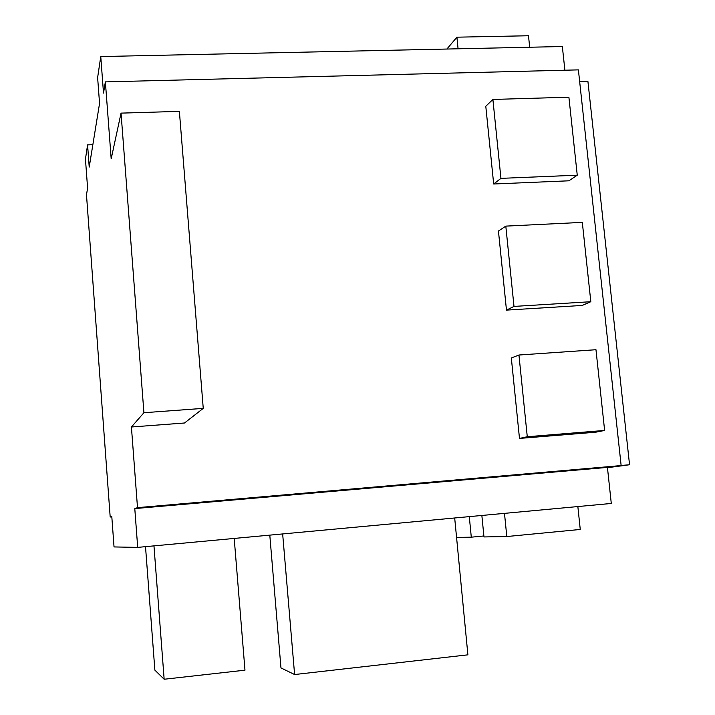 <?xml version="1.0" encoding="UTF-8"?>
<svg xmlns="http://www.w3.org/2000/svg" width="715" height="715" viewBox="0 0 715 715"><rect width="100%" height="100%" fill="white"/><g stroke="black" fill="none" stroke-linecap="round" stroke-linejoin="round"><path stroke-width="1.07" d="M579.677 81.814L587.936 81.59L629.549 464.75L607.464 467.708M92.852 144.689L87.579 144.877L85.451 159.096L87.596 188.117L86.479 194.793L110.19 517.017L111.826 516.874M137.7 547.386L134.786 508.588L607.428 467.404L611.289 503.458L137.7 547.386L114.034 546.93L111.79 516.462L110.19 517.017M564.886 70.213L562.348 46.529L100.761 56.565L97.624 77.586L99.555 103.416L89.214 167.087L87.579 144.877M121.041 113.122L143.921 412.725L203.248 408.372L179.376 111.37L121.041 113.122L111.183 158.837L105.373 81.885L578.39 69.873L621.138 465.563L607.428 467.404M506.47 310.113L498.444 231.034L505.809 226.119L582.314 222.374L590.822 301.712L582.207 305.439L506.47 310.113L513.996 306.413L505.809 226.119M493.681 183.996L485.789 106.258L492.894 99.448L568.899 97.204L577.255 175.184L568.917 180.797L493.681 183.996L500.938 178.366L492.894 99.448M595.711 432.209L519.483 438.42L511.323 357.974L518.947 355.015L595.97 349.715L604.622 430.439L595.711 432.209M143.921 412.725L131.417 426.998L184.497 423.003L203.248 408.372M131.417 426.998L137.503 507.65L621.138 465.563M134.786 508.588L137.503 507.65M105.373 81.885L103.505 93.057L100.761 56.565M483.876 535.973L471.292 537.179L469.29 516.623M471.292 537.179L456.563 537.448M504.486 513.361L506.801 536.536L580.258 529.457L577.854 506.56M506.801 536.536L483.975 536.947L481.856 515.461M458.074 48.799L456.912 37.18L528.483 35.75L529.69 47.235M456.912 37.18L446.893 49.04M590.822 301.712L513.996 306.413M577.255 175.184L500.938 178.366M604.622 430.439L527.277 436.731L519.483 438.42M527.277 436.731L518.947 355.015M629.549 464.75L621.129 465.483M454.686 517.982L467.896 654.833L294.607 674.54L282.657 533.935M294.607 674.54L280.968 667.926L269.796 535.133M234.207 538.431L244.977 670.178L164.155 679.25L153.966 545.876M164.155 679.25L154.869 670.125L145.511 546.662"/></g></svg>
